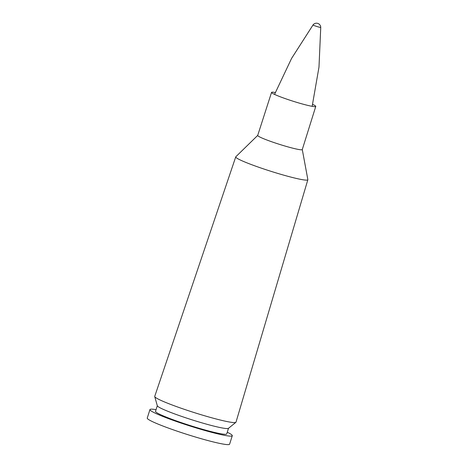 <?xml version="1.0" encoding="UTF-8"?>
<svg xmlns="http://www.w3.org/2000/svg" width="468" height="468" viewBox="0 0 468 468"><rect width="100%" height="100%" fill="white"/><g stroke="black" fill="none" stroke-linecap="round" stroke-linejoin="round"><path stroke-width="0.7" d="M156.06 409.652A43.196 3.545 17.6 0 0 149.947 409.582L147.25 418.082A43.196 3.545 17.6 0 0 174.365 430.209A43.196 3.545 17.6 0 0 220.685 443.611A43.196 3.545 17.6 0 0 229.595 444.202L232.292 435.702A43.196 3.545 17.6 0 0 227.261 432.239M149.947 409.582A43.196 3.545 17.6 0 0 177.062 421.709A43.196 3.545 17.6 0 0 223.382 435.111A43.196 3.545 17.6 0 0 232.292 435.702M157.312 405.703L155.522 411.349A37.352 3.065 17.6 0 0 178.963 421.832A37.352 3.065 17.6 0 0 219.018 433.421A37.352 3.065 17.6 0 0 226.723 433.935L228.513 428.29M257.716 135.398L235.819 156.768A37.826 3.106 17.6 0 0 235.743 156.879L154.727 396.384A42.629 3.498 17.6 0 0 154.727 396.589L157.336 405.797A37.352 3.065 17.6 0 0 181.689 416.421A37.352 3.065 17.6 0 0 220.832 427.699A37.352 3.065 17.6 0 0 228.437 428.349L235.872 422.329A42.629 3.498 17.6 0 0 235.995 422.165L307.85 179.753A37.826 3.106 17.6 0 0 307.856 179.618L302.281 149.532M154.727 396.589A42.629 3.498 17.6 0 0 182.52 408.716A42.629 3.498 17.6 0 0 227.196 421.586A42.629 3.498 17.6 0 0 235.872 422.329M235.743 156.879A37.826 3.106 17.6 0 0 259.453 167.497A37.826 3.106 17.6 0 0 300.046 179.238A37.826 3.106 17.6 0 0 307.85 179.753M275.307 92.518A23.195 1.901 17.6 0 0 271.545 92.395L257.704 135.433A23.377 1.919 17.6 0 0 272.37 141.997A23.377 1.919 17.6 0 0 297.443 149.251A23.377 1.919 17.6 0 0 302.269 149.573L315.765 106.423A23.195 1.901 17.6 0 0 312.624 104.352M271.545 92.395A23.195 1.901 17.6 0 0 286.1 98.906A23.195 1.901 17.6 0 0 310.98 106.101A23.195 1.901 17.6 0 0 315.765 106.423M314.402 25.641A4.042 0.333 -162.4 0 1 313.045 24.927A4.276 4.276 0 0 1 320.75 27.372A4.042 0.333 -162.4 0 1 318.521 26.986A4.042 0.333 -162.4 0 1 314.402 25.641M274.552 94.401L291.576 58.424L313.045 24.927M312.156 106.324L318.983 67.117L320.75 27.372"/></g></svg>
